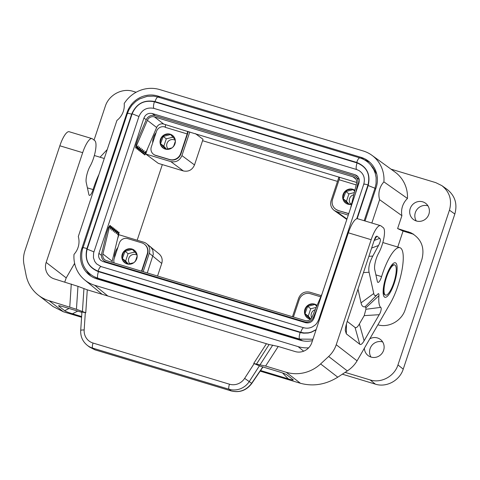 <?xml version="1.0" encoding="UTF-8"?>
<svg xmlns="http://www.w3.org/2000/svg" width="480" height="480" viewBox="0 0 480 480"><rect width="100%" height="100%" fill="white"/><g stroke="black" fill="none" stroke-linecap="round" stroke-linejoin="round"><path stroke-width="0.72" d="M312.486 340.602A24.774 23.718 127.7 0 1 300.234 340.242L96.834 278.886A24.774 23.718 -52.3 0 1 89.466 275.094A24.774 23.718 -52.3 0 1 81.786 248.604L127.062 112.494A24.774 23.718 127.7 0 1 157.68 95.988L361.074 157.344A24.774 23.718 -52.3 0 1 368.448 161.136A24.774 23.718 -52.3 0 1 376.122 187.626L365.034 220.974M98.922 253.326L143.934 118.032C145.596 114.276 148.38 112.776 152.28 113.532L354.882 174.648L356.706 175.542C359.052 177.432 359.808 179.886 358.986 182.904L313.98 318.198C312.318 321.954 309.534 323.454 305.634 322.704L103.026 261.582L100.83 260.394C98.766 258.486 98.136 256.128 98.922 253.326L101.43 255.426M308.664 347.826A31.536 30.186 -52.3 0 1 298.11 346.626L94.71 285.264A31.536 30.186 127.7 0 1 84.648 279.894A31.536 30.186 127.7 0 1 74.016 254.358A18.468 17.682 -52.3 0 0 78.3 236.544L116.922 120.438A18.468 17.682 -52.3 0 0 124.188 103.53A31.536 30.186 -52.3 0 1 159.798 89.604L363.198 150.966A31.536 30.186 127.7 0 1 371.88 155.268A31.536 30.186 127.7 0 1 383.898 181.872A18.468 17.682 -52.3 0 0 379.608 199.686L401.904 215.682L397.614 228.57L403.05 231.09L397.746 247.038M377.886 324.822C388.806 328.062 401.694 320.892 405.198 309.63L421.926 259.344C424.896 247.398 421.206 238.536 410.856 232.758L397.614 228.57M143.16 271.692L149.298 253.248A9.012 8.628 -52.3 0 0 146.508 243.618A9.012 8.628 -52.3 0 0 143.826 242.238L118.92 234.726L117.6 238.698M157.548 276.036L161.736 263.442C162.792 259.698 161.946 256.56 159.198 254.01L146.508 243.618M147.282 272.94L153.294 254.328L152.814 250.074L150.366 246.612M292.47 316.734L298.65 298.164C300.864 293.154 304.578 291.156 309.78 292.158L321.288 295.632M371.844 223.032L379.608 199.686M371.88 155.268L395.052 172.092A32.4 31.014 127.7 0 1 407.46 198.474L383.898 181.872M370.998 357.066A10.134 9.702 127.7 0 1 370.074 348.684A10.134 9.702 127.7 0 1 382.68 341.952M94.05 140.082L105.276 106.344C108.822 94.908 122.088 87.756 133.104 91.338L136.128 92.25M390.978 169.134L435.762 182.64L441.834 185.622C449.658 191.928 452.19 200.112 449.442 210.168L397.962 364.926L403.23 369.15C399.684 380.586 386.418 387.738 375.402 384.156L342.348 374.184M337.488 181.41L202.566 140.706M162.33 164.598L137.172 240.234M369.798 338.82A10.134 9.702 127.7 0 1 380.466 339.498A10.134 9.702 127.7 0 1 383.604 350.334A10.134 9.702 127.7 0 1 368.064 355.536A10.134 9.702 127.7 0 1 364.398 348.162M428.88 214.224A10.134 9.702 -52.3 0 0 425.742 203.388A10.134 9.702 -52.3 0 0 410.202 208.59A10.134 9.702 -52.3 0 0 413.34 219.426A10.134 9.702 -52.3 0 0 428.88 214.224M407.46 198.474A18.468 17.682 -52.3 0 0 401.904 215.682M397.962 364.926C394.416 376.362 381.15 383.52 370.134 379.932L345.102 372.378M441.834 185.622L447.228 189.468C455.052 195.78 457.584 203.964 454.836 214.02L403.23 369.15M338.964 176.982L331.104 200.592C330.006 204.618 331.02 207.888 334.152 210.414L336.576 211.602L348.264 215.13M403.05 231.09L413.634 234.288M385.182 294.918A15.768 4.278 106.8 0 0 385.578 295.128A15.768 4.278 106.8 0 0 395.922 273.81A15.768 4.278 106.8 0 0 395.082 265.146A15.768 4.278 106.8 0 0 394.686 264.936A15.768 4.278 106.8 0 0 386.274 278.016A15.768 4.278 106.8 0 0 385.182 294.918M158.34 163.392L145.758 154.038L170.79 161.592C175.998 162.594 179.706 160.596 181.926 155.592L194.502 164.946C192.282 169.95 188.574 171.948 183.372 170.946L158.34 163.392M427.956 205.842A10.134 9.702 -52.3 0 0 415.35 212.574A10.134 9.702 -52.3 0 0 416.28 220.956M147.492 148.836L145.758 154.038M189.792 131.94L181.926 155.592M194.502 164.946L203.034 139.29L195.438 133.644M101.292 266.7L96.558 263.85L94.758 261.456L93.432 257.652L93.594 252.984L138.942 116.49C141.918 109.716 146.922 107.022 153.954 108.396L356.622 169.53L359.004 170.568C363.714 173.664 365.304 178.182 363.78 184.122L363.996 184.38M111.918 228.768L112.656 227.706L113.37 227.85L111.912 230.34L111.924 226.74L110.472 229.224L110.484 225.624L109.878 225.498L108.426 227.586L106.644 232.956L101.634 253.734A7.206 6.9 127.7 0 0 104.04 260.838L106.26 262.56M111.924 226.74L111.264 226.602L110.478 227.742M116.244 231.852L116.826 231.018L117.696 231.198L116.238 233.682L116.25 230.082L114.798 232.566L114.81 228.966L114.048 228.81L113.364 229.8M116.25 230.082L115.434 229.914L114.804 230.826M112.02 262.302A5.856 5.604 -52.3 0 1 112.182 261.168L119.136 232.314L118.218 232.122L117.69 232.884M135.918 144.948L135.666 147.978L136.236 148.212L136.68 145.254L135.918 144.948L137.706 139.578L146.172 119.844A7.206 6.9 127.7 0 1 154.854 115.626L353.274 175.482A7.206 6.9 127.7 0 1 355.416 176.586A7.206 6.9 127.7 0 1 357.822 183.69L355.452 193.536M144.156 152.94L144.024 154.548L144.888 154.902L145.41 151.452L143.448 153.786L143.964 150.336L142.002 152.67L142.524 149.22L140.562 151.554L141.084 148.11L139.122 150.438L139.638 146.994L137.676 149.322L138.198 145.878L136.236 148.212M142.77 151.758L142.626 153.456L143.448 153.786M141.384 150.576L141.234 152.358L142.002 152.67M139.998 149.394L139.842 151.266L140.562 151.554M138.612 148.212L138.45 150.168L139.122 150.438M137.226 147.03L137.058 149.076L137.676 149.322M74.43 263.682A10.134 9.702 -52.3 0 0 75.018 264.984M107.244 149.544L100.032 157.23M315.132 304.428L307.662 306.402L304.962 313.788M310.818 318.972L308.262 316.134L310.716 308.766L307.428 306.162M317.058 305.49L316.866 305.274A7.884 7.548 -52.3 0 0 312.798 304.044L309.222 304.914A7.884 7.548 -52.3 0 0 305.988 307.908L304.812 311.442A7.884 7.548 -52.3 0 0 305.646 315.672L307.956 318.24M308.262 316.134L305.208 313.77L310.002 319.104M315.264 309.672A5.634 5.388 -52.3 0 0 311.73 317.784M310.716 308.766L316.23 307.428M316.692 306.354L315.114 304.596M134.478 250.356A7.884 7.548 -52.3 0 0 134.226 250.176L136.164 252.33M132.486 249.33L125.016 251.304L122.316 258.69M128.334 264.048L125.622 261.036L128.07 253.668L124.782 251.064M123.342 252.81L122.166 256.344A7.884 7.548 -52.3 0 1 122.55 254.514A7.884 7.548 -52.3 0 1 123.342 252.81A7.884 7.548 127.7 0 1 126.582 249.816L130.152 248.946A7.884 7.548 -52.3 0 0 126.582 249.816M125.622 261.036L122.568 258.672L127.362 264.006M124.836 262.824A7.884 7.548 -52.3 0 1 123 260.574L125.31 263.142M137.13 255.258A5.634 5.388 -52.3 0 0 129.792 263.694M128.07 253.668L134.76 252.048M137.016 254.556L132.468 249.498M135.462 261.102L137.178 255.948M127.986 264.132L133.77 262.734M135.612 260.64A5.634 5.388 -52.3 0 0 134.742 261.912M353.334 189.582L345.864 191.562L343.164 198.942M349.176 204.306L346.47 201.288L348.918 193.92L345.63 191.322M344.19 193.068L343.014 196.602A7.884 7.548 -52.3 0 1 343.392 194.772A7.884 7.548 -52.3 0 1 344.19 193.068A7.884 7.548 127.7 0 1 347.424 190.068L351 189.204A7.884 7.548 -52.3 0 0 347.424 190.068M346.47 201.288L343.41 198.93L348.21 204.258M345.684 203.076A7.884 7.548 -52.3 0 1 343.848 200.826L346.158 203.4M353.82 194.736A5.634 5.388 -52.3 0 0 350.634 203.952M348.918 193.92L354.33 192.612M354.66 191.25L353.316 189.756M348.834 204.39L351.66 203.706M165.336 126.714A15.768 15.096 -52.3 0 0 164.616 126.888M170.688 134.484L163.218 136.464L160.518 143.844M166.536 149.208L163.824 146.19L166.272 138.822L162.99 136.224M174.366 137.49L172.428 135.336A7.884 7.548 -52.3 0 0 168.354 134.106L164.784 134.97A7.884 7.548 -52.3 0 0 161.544 137.97L160.368 141.504A7.884 7.548 -52.3 0 0 161.202 145.728L163.518 148.302M163.824 146.19L160.77 143.832L165.564 149.16M175.332 140.412A5.634 5.388 -52.3 0 0 167.994 148.854M166.272 138.822L172.962 137.202M175.218 139.71L170.67 134.658M173.664 146.262L175.38 141.108M166.188 149.292L171.972 147.888M173.82 145.794A5.634 5.388 -52.3 0 0 172.944 147.066M376.74 174.024L372.882 167.574L370.752 165.072C367.782 161.604 364.104 159.204 359.736 157.86L158.232 97.14C157.32 96.732 156.24 98.208 154.998 101.58C144.066 99.444 136.284 103.644 131.646 114.174L86.946 248.55C83.676 247.608 82.344 247.428 82.95 248.004L127.428 113.364L129.09 109.476L131.97 105.162L135.756 101.448L139.602 98.916L147.198 96.33L153.666 96.132L158.028 97.008M302.334 340.662L303.582 340.986M303.408 340.962L101.508 280.092L97.434 278.43L101.604 280.104M101.094 266.58L303.96 327.834C303.048 327.432 301.968 328.914 300.732 332.286L304.014 332.928L308.352 332.796L311.31 332.07L316.152 329.574M101.298 266.706C100.38 266.298 99.306 267.78 98.064 271.146L300.732 332.286M153.96 108.396C153.204 107.514 153.348 105.312 154.398 101.796C143.988 99.762 136.572 103.758 132.156 113.79L87.132 249.144L93.918 251.856M318.972 319.74L318.756 319.482L319.524 319.44M356.742 218.778L367.998 184.932C364.734 183.99 363.402 183.81 364.008 184.386M356.628 169.536C355.866 168.648 356.016 166.446 357.066 162.93L154.398 101.796M132.156 113.79L138.948 116.496M131.646 114.174C128.376 113.232 127.05 113.052 127.65 113.628L127.428 113.364M82.728 247.734C79.662 260.898 83.424 270.528 93.996 276.63L97.986 278.256C97.224 277.368 97.374 275.166 98.424 271.65L300.81 332.688L303.576 333.174L308.136 333.036L311.238 332.274L316.068 329.832M312.942 339.222L299.688 339.102L302.148 340.602L101.424 280.05L97.986 278.256L299.688 339.102C298.932 338.22 299.076 336.018 300.132 332.496M364.17 220.716L374.976 188.238L368.184 185.532C370.764 174.378 366.936 166.68 356.706 162.432L154.998 101.58M375.654 189.042L374.976 188.238L376.05 183.642L376.128 177.618L375.312 173.55L373.812 169.716L370.752 165.072M356.706 162.432C357.942 159.06 359.022 157.578 359.94 157.986L359.736 157.86M385.578 295.128L385.02 294.96A15.768 4.278 -73.2 0 1 384.624 294.75A15.768 4.278 -73.2 0 1 383.604 292.434C383.154 289.146 384 284.004 386.136 277.014C388.068 271.554 389.874 267.912 391.548 266.088A15.768 4.278 -73.2 0 1 394.128 264.768L394.686 264.936M375.9 274.896L381.588 276.612A6.756 1.836 106.8 0 1 377.928 282.396A6.756 1.836 106.8 0 1 377.358 281.514L374.712 269.472A10.812 2.934 -73.2 0 1 378.378 253.632L378.9 252.66A15.768 4.278 -73.2 0 0 383.946 237.696A15.768 4.278 -73.2 0 0 383.322 227.706L380.952 225.876A18.018 4.89 106.8 0 0 380.496 225.642L357.666 218.754A18.018 4.89 106.8 0 0 348.342 232.818L311.838 342.558A13.512 12.936 127.7 0 1 295.14 351.558L278.238 346.464L269.1 344.532L256.464 364.122L253.722 363.438L260.046 366.09L279.24 371.88C283.332 373.122 285.924 374.148 287.01 374.952L293.166 379.728C293.664 380.286 292.044 380.004 288.306 378.888L260.574 370.518M381.588 276.612A33.786 9.168 -73.2 0 1 399.888 247.686A33.786 9.168 -73.2 0 1 402.174 269.004A33.786 9.168 -73.2 0 1 390.372 303.222L357.072 360.84C354.756 364.788 351.51 368.148 347.322 370.92L337.77 377.19C325.656 384.648 313.218 386.688 300.468 383.292L260.154 371.136M377.73 294.162C378.66 293.166 379.056 293.67 378.912 295.668A29.28 7.95 106.8 0 0 380.622 307.398C381.9 307.41 380.892 312.402 379.194 314.7L364.116 340.776C362.304 343.89 360.858 345.054 359.778 344.262L346.326 333.858L345.288 330.51C345.324 328.236 345.99 325.146 347.286 321.234L374.454 239.568L375.666 236.772L376.896 236.112L379.782 238.344C380.904 239.364 380.478 241.74 378.522 245.472L372.81 256.062C369.456 262.422 368.208 267.816 369.066 272.232L373.74 293.508A15.768 4.278 106.8 0 0 377.652 294.246A15.768 4.278 106.8 0 0 377.73 294.162L377.61 294.294M380.496 225.642A18.018 4.89 106.8 0 0 371.172 239.706L348.342 232.818M278.238 346.464L265.602 366.054L286.2 372.264A36.042 34.5 127.7 0 0 320.616 363.93L328.65 356.484A27.03 25.878 127.7 0 0 336.234 344.73L371.172 239.706M357.99 289.056L361.026 302.862A29.814 8.094 106.8 0 0 365.16 306.684L365.85 307.86A43.326 11.76 106.8 0 0 365.916 309.264L364.206 315.63L359.388 323.97C357.57 327.084 356.124 328.242 355.044 327.45L347.226 321.408M365.916 309.264L380.622 307.398M365.85 307.86L378.912 295.668M365.16 306.684L377.652 294.246M265.602 366.054L256.464 364.122M98.964 174.426A33.786 9.168 -73.2 0 0 93.09 189.582A6.756 1.836 -73.2 0 1 89.43 195.366A6.756 1.836 -73.2 0 1 88.86 194.484L86.214 182.442A10.812 2.934 -73.2 0 1 89.886 166.602L90.408 165.63A15.768 4.278 -73.2 0 0 95.448 150.666A15.768 4.278 -73.2 0 0 94.824 140.682L92.454 138.846A18.018 4.89 106.8 0 0 92.004 138.612L69.168 131.724A18.018 4.89 106.8 0 0 59.844 145.788L24.906 250.818A27.03 25.878 -52.3 0 0 24 264.582L26.07 275.07A36.042 34.5 127.7 0 0 38.448 295.248A36.042 34.5 127.7 0 0 49.17 300.762L76.446 309.276L77.964 286.332L54.378 278.934A13.512 12.936 127.7 0 1 50.358 276.864A13.512 12.936 127.7 0 1 46.17 262.416L66.21 277.908L64.746 282.06M77.964 286.332L87.276 289.824L85.764 312.774L81.924 311.982L80.706 330.468A4.506 0.75 -176.2 0 1 84.168 329.964L85.314 312.636M269.1 344.532L87.276 289.824M76.446 309.276L85.764 312.774M81.576 317.262L63.438 311.79L53.064 306.546L38.448 295.248M81.624 316.536L72.456 313.77C68.364 312.528 65.772 311.502 64.68 310.698L58.71 306.078L60.504 305.958M81.9 312.348L63.39 306.762L58.638 305.64L58.71 306.078M231.336 390.972L231.222 390.912C239.526 392.856 246.336 390.318 251.652 383.292L251.736 383.514C246.468 390.432 239.67 392.916 231.336 390.972L94.926 349.818L89.466 347.016L94.926 349.818M74.616 263.358L66.21 277.908M92.004 138.612A18.018 4.89 106.8 0 0 82.674 152.676L46.17 262.416M312.798 304.044A7.884 7.548 -52.3 0 0 309.222 304.914M305.988 307.908A7.884 7.548 -52.3 0 0 305.19 309.612A7.884 7.548 -52.3 0 0 304.812 311.442M305.646 315.672A7.884 7.548 -52.3 0 0 307.482 317.922M310.56 319.218A7.884 7.548 -52.3 0 1 307.326 317.802A7.884 7.548 -52.3 0 1 304.884 309.378A7.884 7.548 -52.3 0 1 316.968 305.328A7.884 7.548 -52.3 0 1 317.088 305.424A7.884 7.548 -52.3 0 0 316.866 305.274M117.882 247.458A15.768 15.096 -52.3 0 0 114.468 257.73M141.858 271.302L147.576 254.112A9.012 8.628 -52.3 0 0 144.786 244.476L144.474 244.236A9.012 8.628 -52.3 0 0 141.792 242.862L127.68 238.602A6.756 6.468 -52.3 0 0 119.334 243.102L114.168 258.63A6.756 6.468 -52.3 0 0 114.18 262.95M293.43 317.028L299.196 299.7A9.012 8.628 127.7 0 1 310.326 293.7L320.766 296.85M322.164 293.592L312.078 317.1A5.856 5.604 -52.3 0 1 305.022 320.526L106.608 260.67A5.856 5.604 -52.3 0 1 102.912 253.998L109.236 227.754L108.426 227.586M141.504 271.194L147.264 253.872A9.012 8.628 -52.3 0 0 144.474 244.236M317.298 308.232L313.284 317.586A7.206 6.9 127.7 0 1 304.602 321.798L106.182 261.942A7.206 6.9 127.7 0 1 104.04 260.838M114.81 228.966L113.358 231.45L113.37 227.85M119.136 232.314L117.684 234.798L117.696 231.198M110.484 225.624L109.236 227.754M136.77 258.66A7.884 7.548 127.7 0 1 124.68 262.704A7.884 7.548 127.7 0 1 122.238 254.28A7.884 7.548 127.7 0 1 134.322 250.23A7.884 7.548 127.7 0 1 136.77 258.66M123 260.574A7.884 7.548 127.7 0 1 122.166 256.344M130.152 248.946A7.884 7.548 127.7 0 1 134.226 250.176M156.09 132.618A15.768 15.096 -52.3 0 0 152.67 142.89M168.354 134.106A7.884 7.548 -52.3 0 0 164.784 134.97M161.544 137.97A7.884 7.548 -52.3 0 0 160.752 139.674A7.884 7.548 -52.3 0 0 160.368 141.504M161.202 145.728A7.884 7.548 -52.3 0 0 163.038 147.978M165.234 127.074L164.826 126.948A6.756 6.468 127.7 0 0 156.474 131.454L151.308 146.976A6.756 6.468 127.7 0 0 155.412 155.238L169.53 159.492A9.012 8.628 127.7 0 0 180.66 153.492L187.17 133.926A2.25 0.612 -73.2 0 0 187.362 131.4L339.288 177.228A2.25 0.612 106.8 0 1 339.096 179.754L332.586 199.32A9.012 8.628 -52.3 0 0 335.376 208.956L335.688 209.196A9.012 8.628 -52.3 0 0 338.364 210.57L348.786 213.57M335.376 208.956A9.012 8.628 -52.3 0 0 338.058 210.33M351.504 204.336A7.884 7.548 127.7 0 1 345.528 202.962A7.884 7.548 127.7 0 1 343.086 194.532A7.884 7.548 127.7 0 1 354.894 190.284M351 189.204A7.884 7.548 127.7 0 1 354.888 190.314M343.848 200.826A7.884 7.548 127.7 0 1 343.014 196.602M187.362 131.4L163.704 124.068A5.856 5.604 -52.3 0 0 156.648 127.494L144.888 154.902M165.36 124.764A2.25 0.612 -73.2 0 1 165.168 127.29L187.17 133.926M180.66 153.492L180.966 153.732L187.476 134.166A3.606 0.978 106.8 0 0 188.046 131.412M163.704 124.068L154.434 116.904A5.856 5.604 -52.3 0 0 147.378 120.33L136.68 145.254M154.434 116.904L352.848 176.76A5.856 5.604 -52.3 0 1 356.544 183.426L350.58 208.176M348.744 213.702L338.364 210.57M174.972 143.82A7.884 7.548 -52.3 0 0 172.53 135.39A7.884 7.548 -52.3 0 0 160.44 139.434A7.884 7.548 -52.3 0 0 162.882 147.864A7.884 7.548 -52.3 0 0 174.972 143.82M180.966 153.732A9.012 8.628 127.7 0 1 169.836 159.732L155.724 155.472A6.756 6.468 127.7 0 1 153.714 154.44L153.402 154.2M354.882 174.648L358.14 176.97M94.71 285.264L107.868 296.04M161.736 263.442L149.298 253.248M454.836 214.02L449.442 210.168M336.576 211.602L346.974 219.024M413.28 234.06L408.27 231.786M370.134 379.932L375.402 384.156M369.942 162.396A24.774 23.718 -52.3 0 0 364.272 159.768M361.074 157.344L364.056 159.648M170.79 161.592L183.372 170.946M157.68 95.988L159.624 97.488M152.28 113.532L155.262 115.746M143.934 118.032L146.22 119.736M298.11 346.626L303.672 351.18M367.998 184.932C370.452 174.312 366.81 166.98 357.066 162.93M87.132 249.144C84.678 259.77 88.32 267.102 98.064 271.146M86.946 248.55C84.366 259.704 88.194 267.402 98.424 271.65M357.15 218.7L368.184 185.532M386.01 276.846A18.018 4.89 -73.2 0 1 395.79 263.016A18.018 4.89 -73.2 0 1 394.254 283.218A18.018 4.89 -73.2 0 1 384.474 297.042A18.018 4.89 -73.2 0 1 386.01 276.846M336.234 344.73L357.072 360.84M359.778 344.262L355.044 327.45M346.44 323.988L346.326 333.858M374.214 240.288L376.896 236.112M371.628 248.07L378.522 245.472M374.154 240.462L379.782 238.344M373.74 293.508L361.026 302.862M369.066 272.232L363.456 272.622M364.206 315.63L379.194 314.7M364.116 340.776L359.388 323.97M368.874 256.338L372.81 256.062M272.76 345.096L260.124 364.686M69.768 306.978L71.28 284.028M83.934 288.678L82.422 311.622M266.358 343.848L253.722 363.438M49.17 300.762L63.438 311.79M286.2 372.264L300.468 383.292M254.178 363.576L244.632 378.372A13.512 12.936 -52.3 0 1 229.458 384.204A4.506 1.224 106.8 0 0 229.074 389.25L231.222 390.912L94.812 349.758L92.664 348.102A18.018 17.25 -52.3 0 1 87.306 345.342C82.656 341.532 80.454 336.576 80.706 330.468M244.632 378.372L251.652 383.292L262.794 366.918M282.552 372.948L288.306 378.888M77.73 311.088L72.456 313.77M69.06 308.472L64.68 310.698M229.458 384.204L93.048 343.05A4.506 1.224 106.8 0 0 92.664 348.102L229.074 389.25A18.018 17.25 -52.3 0 0 249.306 381.48L259.506 365.67M84.168 329.964A13.512 12.936 -52.3 0 0 93.048 343.05M59.844 145.788L82.674 152.676M93.09 189.582L87.408 187.866M328.65 356.484L347.322 370.92M320.616 363.93L337.77 377.19M147.576 254.112L147.264 253.872M106.182 261.942L107.436 262.914M112.182 261.168L102.912 253.998M304.602 321.798L305.844 322.764M313.284 317.586L313.998 318.138M339.096 179.754L356.19 184.914M355.896 179.112L352.848 176.76M339.288 177.228L356.694 182.484M357.822 183.69L358.542 184.242M169.53 159.492L169.836 159.732M155.412 155.238L155.724 155.472M156.648 127.494L147.378 120.33M81.786 248.604L82.332 249.03M86.52 270.432A24.774 23.718 -52.3 0 0 91.062 276.222M127.062 112.494L127.584 112.896M84.648 279.894L102.192 294.33M346.824 219.462L334.152 210.414M376.704 173.88L372.882 167.574M363.78 184.122L318.756 319.482C316.212 325.26 315.072 324.93 312.534 326.808C309.606 328.266 306.684 328.566 303.762 327.714M93.996 276.63L97.434 278.43M382.836 242.538L399.888 247.686M89.466 347.016L87.306 345.342M251.736 383.514L262.986 366.972M104.262 158.502L94.344 155.508M355.416 176.586L359.226 179.526"/></g></svg>
